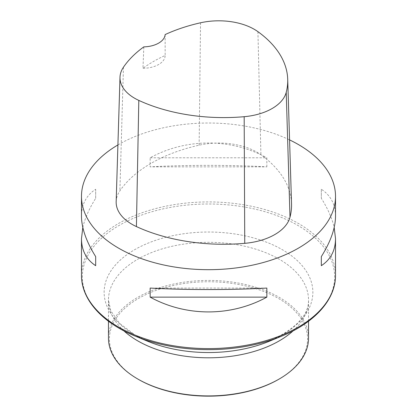 <?xml version="1.0" encoding="UTF-8"?>
<svg xmlns="http://www.w3.org/2000/svg" width="417" height="417" viewBox="0 0 417 417"><rect width="100%" height="100%" fill="white"/><g stroke="black" fill="none" stroke-linecap="round" stroke-linejoin="round"><path stroke-width="0.31" stroke-dasharray="2.08 1.56" d="M117.912 144.944A127.018 73.335 180 0 1 289.575 139.898M266.838 166.857L266.838 157.782C230.909 138.084 186.091 138.084 150.162 157.782L150.162 166.857C186.091 164.871 230.909 164.871 266.838 166.857L150.162 166.857M335.518 216.235C335.424 204.398 330.697 195.401 321.325 189.245L321.325 198.315C327.819 208.662 332.104 218.378 334.184 227.463M82.816 227.463C84.896 218.378 89.181 208.662 95.675 198.315L95.675 189.245C86.303 195.401 81.576 204.398 81.482 216.235M116.166 201.687A53.981 31.166 180 0 1 119.888 190.85A139.721 80.669 180 0 1 199.144 145.179A53.981 31.166 180 0 1 260.917 154.738A139.721 80.669 180 0 1 291.535 203.715M165.142 34.569L165.163 55.466A136.547 78.834 0 0 0 142.974 68.268L143.834 46.866M142.974 68.268A22.226 12.833 0 0 0 165.163 55.466M150.162 157.782L266.838 157.782M321.325 189.245L321.325 198.315M266.838 288.064L150.162 288.064M95.675 198.315L95.675 189.245M278.556 379.397A99.074 57.202 0 0 0 278.556 298.504A99.074 57.202 0 0 0 138.444 298.504A99.074 57.202 0 0 0 138.444 379.397M308.528 338.171A100.028 57.749 0 0 0 208.5 280.422A100.028 57.749 0 0 0 108.472 338.171M335.518 275.262A127.018 73.335 0 0 0 298.317 223.408A127.018 73.335 0 0 0 159.893 207.51A127.018 73.335 0 0 0 81.482 275.262M257.925 31.666L260.917 154.738M123.453 67.21L119.888 190.85M200.535 22.789L199.144 145.179M119.304 328.325A126.142 72.829 180 0 1 119.304 225.326A126.142 72.829 180 0 1 297.696 225.326A126.142 72.829 180 0 1 281.866 336.071M293.151 330.822A100.028 57.749 0 0 0 308.528 300.058A100.028 57.749 0 0 0 208.5 242.308A100.028 57.749 0 0 0 108.472 300.058A100.028 57.749 0 0 0 123.849 330.822M308.528 321.231L308.528 300.058C308.945 315.054 295.835 328.799 269.2 341.299A104.37 60.256 0 0 0 289.94 254.599A104.37 60.256 0 0 0 138.861 247.401A104.37 60.256 0 0 0 134.701 334.887A104.37 60.256 0 0 0 147.8 341.299L135.155 335.117L119.523 323.305L110.776 310.769L108.472 300.058L108.472 321.231"/><path stroke-width="0.63" d="M289.575 139.898A127.018 73.335 180 0 1 298.317 144.496A127.018 73.335 180 0 1 335.518 196.35A127.018 73.335 180 0 1 208.5 269.684A127.018 73.335 180 0 1 81.482 196.35A127.018 73.335 180 0 1 117.912 144.944M150.162 297.139L150.162 288.064C186.091 290.055 230.909 290.055 266.838 288.064L266.838 297.139C230.909 316.842 186.091 316.842 150.162 297.139L266.838 297.139M334.184 227.463L335.518 238.691C335.424 250.523 330.697 259.52 321.325 265.681L321.325 256.606C330.697 241.615 335.424 228.156 335.518 216.235L335.518 196.35M81.482 196.35L81.482 216.235C81.576 228.156 86.303 241.615 95.675 256.606L95.675 265.681C86.303 259.52 81.576 250.523 81.482 238.691L82.816 227.463M287.709 79.303L291.535 203.715A139.721 80.669 180 0 1 289.997 217.168A53.981 31.166 180 0 1 244.753 243.335A139.721 80.669 180 0 1 136.416 226.577A53.981 31.166 180 0 1 116.166 201.687L119.997 77.27A50.155 28.955 180 0 1 123.453 67.21A135.89 78.453 180 0 1 143.834 46.866A22.226 12.833 180 0 0 165.142 34.569A135.89 78.453 180 0 1 200.535 22.789A50.155 28.955 180 0 1 257.925 31.666A135.89 78.453 180 0 1 287.709 79.303A135.89 78.453 180 0 1 286.213 92.386A50.155 28.955 180 0 1 244.174 116.697A135.89 78.453 180 0 1 138.809 100.398A50.155 28.955 180 0 1 119.997 77.27M321.325 256.606L321.325 265.681M95.675 265.681L95.675 256.606M108.472 321.231L108.472 338.171A100.028 57.749 0 0 0 137.772 379.006L138.444 379.397A99.074 57.202 0 0 0 278.556 379.397L279.228 379.006A100.028 57.749 0 0 0 308.528 338.171L308.528 321.231M138.444 379.397L137.772 379.006A100.028 57.749 0 0 0 279.228 379.006M81.482 238.691L81.482 275.262A127.018 73.335 0 0 0 118.683 327.116A127.018 73.335 0 0 0 257.107 343.014A127.018 73.335 0 0 0 335.518 275.262L335.518 238.691M286.213 92.386L289.997 217.168M244.174 116.697L244.753 243.335M138.809 100.398L136.416 226.577M81.482 275.262C81.258 299.5 102.186 322.675 135.134 336.071L147.8 341.299A104.37 60.256 0 0 0 269.2 341.299L281.866 336.071A126.142 72.829 180 0 1 135.134 336.071A126.142 72.829 180 0 1 119.304 328.325M123.849 330.822A100.028 57.749 0 0 0 137.772 340.892A100.028 57.749 0 0 0 293.151 330.822M281.866 336.071C314.814 322.675 335.742 299.5 335.518 275.262"/></g></svg>
